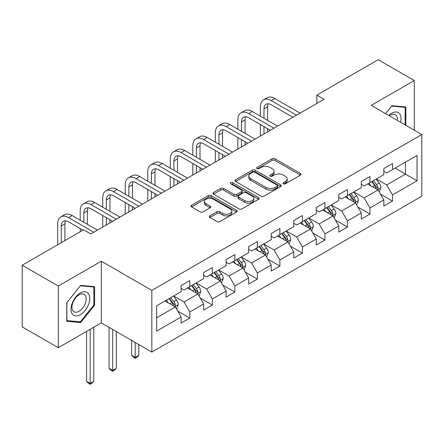 <?xml version="1.0" encoding="UTF-8"?>
<svg xmlns="http://www.w3.org/2000/svg" width="444" height="444" viewBox="0 0 444 444"><rect width="100%" height="100%" fill="white"/><g stroke="black" fill="none" stroke-linecap="round" stroke-linejoin="round"><path stroke-width="0.67" d="M283.394 183.816A1.404 0.81 0 0 0 285.381 183.816L300.433 175.125A2.004 1.154 0 0 0 301.021 174.303A2.004 1.154 0 0 0 300.433 173.487L274.93 158.763A2.004 1.154 0 0 0 272.094 158.763L257.037 167.455A1.404 0.81 0 0 0 256.626 168.026A1.404 0.81 0 0 0 257.037 168.598A1.404 0.81 0 0 0 259.024 168.598L260.972 167.477A6.41 3.702 0 0 1 270.041 167.477L272.166 168.703A6.41 3.702 0 0 1 274.042 171.317A6.41 3.702 0 0 1 272.166 173.937L270.218 175.064A1.404 0.81 0 0 0 269.808 175.635A1.404 0.81 0 0 0 270.218 176.207A1.404 0.81 0 0 0 272.2 176.207L274.148 175.08A6.41 3.702 0 0 1 283.217 175.08L285.342 176.312A6.41 3.702 0 0 1 287.224 178.926A6.41 3.702 0 0 1 285.342 181.546L283.394 182.673A1.404 0.81 0 0 0 282.983 183.244A1.404 0.81 0 0 0 283.394 183.816L283.394 182.673M209.884 215.867A2.004 1.154 0 0 0 209.302 216.683A2.004 1.154 0 0 0 209.884 217.505L217.044 221.634A2.004 1.154 0 0 0 219.874 221.634L236.597 211.982A2.004 1.154 0 0 0 237.185 211.161A2.004 1.154 0 0 0 236.597 210.345L211.089 195.615A2.004 1.154 0 0 0 208.258 195.615L191.536 205.272A2.004 1.154 0 0 0 190.948 206.088A2.004 1.154 0 0 0 191.536 206.91L200.183 211.899A2.004 1.154 0 0 0 203.013 211.899L210.173 207.764A2.004 1.154 0 0 0 210.756 206.948A2.004 1.154 0 0 0 210.173 206.133L205.883 203.657A5.361 3.097 0 0 1 204.312 201.465A5.361 3.097 0 0 1 207.626 198.607A5.361 3.097 0 0 1 213.464 199.278L230.258 208.974A5.361 3.097 0 0 1 231.829 211.161A5.361 3.097 0 0 1 228.516 214.019A5.361 3.097 0 0 1 222.677 213.348L219.874 211.733A2.004 1.154 0 0 0 217.044 211.733L209.884 215.867L209.884 217.505M101.31 261.222L58.292 286.058L22.2 265.223L22.2 326.901L58.292 347.741L101.31 322.899L151.837 352.07L151.837 290.393L101.31 261.222L101.31 322.899M414.291 130.197L414.291 80.525L371.273 105.361L421.8 134.532L151.837 290.393M414.291 80.525L378.205 59.685L316.85 95.11L316.85 103.446M22.2 265.223L83.555 229.798L90.77 233.966L324.065 99.278L316.85 95.11M261.111 196.193A2.004 1.154 0 0 0 263.947 196.193L280.669 186.536A2.004 1.154 0 0 0 281.252 185.72A2.004 1.154 0 0 0 280.669 184.898L255.161 170.174A2.004 1.154 0 0 0 252.325 170.174L235.609 179.826A2.004 1.154 0 0 0 235.02 180.647A2.004 1.154 0 0 0 235.609 181.463L261.111 196.193M231.28 184.121A1.404 0.81 0 0 1 232.7 184.316L232.7 182.651L258.63 197.624A2.004 1.154 0 0 1 259.218 198.44A2.004 1.154 0 0 1 258.63 199.256L241.913 208.913A2.004 1.154 0 0 1 239.077 208.913L213.57 194.183L213.57 192.552A2.004 1.154 0 0 0 212.987 193.368A2.004 1.154 0 0 0 213.57 194.183M213.57 192.552L220.729 188.417A2.004 1.154 0 0 1 223.56 188.417L233.905 194.389A2.004 1.154 0 0 0 236.741 194.389L241.486 191.647A2.004 1.154 0 0 0 242.074 190.831A2.004 1.154 0 0 0 241.486 190.015L230.719 183.794A1.404 0.81 0 0 1 230.308 183.222A1.404 0.81 0 0 1 231.174 182.473A1.404 0.81 0 0 1 232.7 182.651M151.837 352.07L421.8 196.209L421.8 134.532M177.75 311.105L189.804 318.065L189.804 311.982L203.668 303.979L203.668 310.067L212.326 305.061L212.326 298.979L226.185 290.975L226.185 297.064L234.848 292.063L234.848 285.975L248.707 277.977L248.707 284.06L257.37 279.06L257.37 272.977L271.228 264.974L271.228 271.056L279.892 266.056L279.892 259.973L293.75 251.97L293.75 258.058L302.408 253.052L302.408 246.969L316.272 238.966L316.272 245.055L324.93 240.054L324.93 233.966L338.789 225.968L338.789 232.051L347.452 227.051L347.452 220.968L361.311 212.965L361.311 219.047L369.974 214.047L369.974 207.964L383.832 199.961L383.832 206.049L392.496 201.043L392.496 194.96L417.038 180.791L417.038 155.456L405.489 162.121L405.489 174.126L417.038 180.791M189.804 318.065L181.146 323.066L181.146 316.983L156.604 331.152L156.604 305.816L181.146 291.647L181.146 285.559L189.804 280.558L189.804 286.646L203.668 278.643L203.668 272.561L212.326 267.554L212.326 273.643L226.185 265.64L226.185 259.557L234.848 254.556L234.848 260.639L248.707 252.636L248.707 246.553L257.37 241.553L257.37 247.635L271.228 239.638L271.228 233.55L279.892 228.549L279.892 234.637L293.75 226.634L293.75 220.551L302.408 215.545L302.408 221.634L316.272 213.631L316.272 207.548L324.93 202.547L324.93 208.63L338.789 200.627L338.789 194.544L347.452 189.544L347.452 195.626L361.311 187.629L361.311 181.541L369.974 176.54L369.974 182.623L383.832 174.625L383.832 168.542L392.496 163.536L392.496 169.625L417.038 155.456M187.496 287.978L197.891 293.978L184.032 301.981L173.637 295.981M181.146 288.311L184.032 289.976L189.804 286.646M184.032 301.981L189.804 311.982M197.891 293.978L203.668 303.979M210.018 274.975L220.413 280.974L206.554 288.977L196.159 282.978M203.668 275.308L206.554 276.973L212.326 273.643M206.554 288.977L212.326 298.979M220.413 280.974L226.185 290.975M232.539 261.971L242.935 267.976L229.076 275.974L218.681 269.974M226.185 262.304L229.076 263.975L234.848 260.639M229.076 275.974L234.848 285.975M242.935 267.976L248.707 277.977M255.061 248.973L265.451 254.973L251.593 262.976L241.197 256.971M248.707 249.306L251.593 250.971L257.37 247.635M251.593 262.976L257.37 272.977M265.451 254.973L271.228 264.974M277.578 235.969L287.973 241.969L274.115 249.972L263.719 243.972M271.228 236.302L274.115 237.967L279.892 234.637M274.115 249.972L279.892 259.973M287.973 241.969L293.75 251.97M300.1 222.966L310.495 228.965L296.636 236.968L286.241 230.969M293.75 223.299L296.636 224.964L302.408 221.634M296.636 236.968L302.408 246.969M310.495 228.965L316.272 238.966M322.622 209.962L333.017 215.967L319.158 223.965L308.763 217.965M316.272 210.295L319.158 211.966L324.93 208.63M319.158 223.965L324.93 233.966M333.017 215.967L338.789 225.968M345.143 196.964L355.539 202.964L341.68 210.967L331.285 204.962M338.789 197.297L341.68 198.962L347.452 195.626M341.68 210.967L347.452 220.968M355.539 202.964L361.311 212.965M367.665 183.96L378.055 189.96L364.197 197.963L353.807 191.958M361.311 184.293L364.197 185.958L369.974 182.623M364.197 197.963L369.974 207.964M378.055 189.96L383.832 199.961M395.093 168.121L405.489 174.126L386.718 184.959L376.323 178.96M383.832 171.29L386.718 172.955L392.496 169.625M386.718 184.959L392.496 194.96M58.292 286.058L58.292 347.741M156.604 317.815L175.369 306.982L164.974 300.982M175.369 306.982L181.146 316.983M380.441 194.089L392.496 201.043M357.92 207.087L369.974 214.047M335.398 220.091L347.452 227.051M312.876 233.094L324.93 240.054M290.354 246.098L302.408 253.052M267.837 259.096L279.892 266.056M245.316 272.1L257.37 279.06M222.794 285.104L234.848 292.063M200.272 298.107L212.326 305.061M405.849 125.325L405.849 106.954L391.919 105.705L385.564 113.614M66.739 321.312L80.669 322.555L94.6 305.222L94.6 286.652L80.669 285.403L66.739 302.736L66.739 321.312M93.878 304.806L94.6 305.222M79.193 321.706L80.669 322.555M283.955 184.016L285.342 183.211A6.41 3.702 0 0 0 287.224 180.597L287.224 178.926M274.042 171.317L274.042 172.988A6.41 3.702 0 0 1 272.166 175.602L270.779 176.407M300.433 173.487L300.433 175.125L274.93 160.428A2.004 1.154 0 0 0 272.094 160.428L257.598 168.798M280.641 186.552L255.161 171.839A2.004 1.154 0 0 0 252.325 171.839L235.631 181.479M277.123 186.291A1.404 0.81 0 0 0 277.533 185.72A1.404 0.81 0 0 0 277.123 185.148L254.734 172.222A1.404 0.81 0 0 0 252.753 172.222L250.699 173.404A6.41 3.702 0 0 0 248.818 176.024A6.41 3.702 0 0 0 250.699 178.643L266 187.479A6.41 3.702 0 0 0 275.069 187.479L277.123 186.291L277.123 187.956A1.404 0.81 0 0 0 277.533 187.385L277.533 185.72M248.818 176.024L248.818 177.689A6.41 3.702 0 0 0 250.699 180.308L250.699 178.643M277.123 187.956L275.069 189.144A6.41 3.702 0 0 1 266 189.144L250.699 180.308M213.597 194.2L220.729 190.088L220.729 188.417M242.074 190.831L242.074 192.496A2.004 1.154 0 0 1 241.486 193.318L236.741 196.059A2.004 1.154 0 0 1 233.905 196.059L223.56 190.088A2.004 1.154 0 0 0 220.729 190.088M232.7 184.316L258.608 199.273M244.638 200.588A5.361 3.097 0 0 0 250.483 201.26A5.361 3.097 0 0 0 253.79 198.401A5.361 3.097 0 0 0 252.22 196.209L246.303 192.796A2.004 1.154 0 0 0 243.473 192.796L238.722 195.538A2.004 1.154 0 0 0 238.134 196.353A2.004 1.154 0 0 0 238.722 197.169L244.638 200.588L244.638 202.253A5.361 3.097 0 0 0 250.483 202.925A5.361 3.097 0 0 0 253.79 200.066L253.79 198.401M238.134 196.353L238.134 198.018A2.004 1.154 0 0 0 238.722 198.84L238.722 197.169M244.638 202.253L238.722 198.84M231.829 211.161L231.829 212.831A5.361 3.097 0 0 1 228.516 215.69A5.361 3.097 0 0 1 222.677 215.018L219.874 213.403A2.004 1.154 0 0 0 217.044 213.403L209.912 217.516M204.312 201.465L204.312 203.136A5.361 3.097 0 0 0 205.883 205.322L205.883 203.657M210.145 207.781L205.883 205.322M236.569 211.993L211.089 197.286A2.004 1.154 0 0 0 208.258 197.286L191.564 206.921M379.198 191.936L380.913 187.612A5.411 3.125 -120 0 0 379.187 183L376.207 179.026M371.018 185.892L368.992 183.194M377.222 189.477L377.877 188.783L377.994 187.84A5.411 3.125 -120 0 0 376.445 184.587L373.465 180.608M372.111 181.391L375.419 185.803A2.758 1.593 60 0 1 375.918 186.641L377.994 187.84M371.733 181.607L374.714 185.586A5.411 3.125 60 0 1 376.262 188.839M260.373 116.178L260.373 106.843A15.312 8.841 60 0 1 263.542 99.833L267.155 97.752A15.312 8.841 60 0 1 274.808 98.513L300.1 113.115M263.542 99.833A15.312 8.841 60 0 1 271.201 100.594L296.492 115.196M292.885 117.283L271.201 104.762A10.206 5.894 -120 0 0 266.095 104.257A10.206 5.894 -120 0 0 263.98 108.93L263.98 118.265M268.232 103.785A10.206 5.894 -120 0 0 267.588 106.843L267.588 120.346M263.98 126.601L263.98 133.966M267.588 128.682L267.588 131.885M260.373 136.053L260.373 124.514M404.229 106.81L405.128 107.326L405.128 124.908M385.592 113.631L391.63 106.116L405.128 107.326M400.56 122.272A13.27 7.659 120 0 0 398.262 112.621A13.27 7.659 120 0 0 388.755 115.457M397.352 120.418A10.046 5.8 120 0 0 395.338 114.652A10.046 5.8 120 0 0 389.338 115.79M80.381 314.646A13.27 7.659 120 0 0 89.76 298.396A13.27 7.659 120 0 0 80.381 292.979A13.27 7.659 120 0 0 70.996 309.229A13.27 7.659 120 0 0 80.381 314.646M79.065 311.255A10.046 5.8 120 0 0 85.625 302.403A10.046 5.8 120 0 0 84.088 294.35A10.046 5.8 120 0 0 79.065 294.849A10.046 5.8 120 0 0 72.5 303.702A10.046 5.8 120 0 0 74.037 311.755A10.046 5.8 120 0 0 79.065 311.255M66.883 302.608L80.381 285.814L93.878 287.024L93.878 305.017L80.381 321.811L66.883 320.607L66.85 302.592M92.985 286.508L93.878 287.024M356.676 204.939L358.397 200.61A5.411 3.125 -120 0 0 356.671 196.004L353.69 192.03M348.496 198.895L346.47 196.193M354.701 202.481L355.355 201.787L355.472 200.843A5.411 3.125 -120 0 0 353.924 197.591L350.943 193.612M349.589 194.394L352.897 198.807A2.758 1.593 60 0 1 353.396 199.645L355.472 200.843M349.212 194.611L352.192 198.59A5.411 3.125 60 0 1 353.74 201.842M334.154 217.943L335.875 213.614A5.411 3.125 -120 0 0 334.149 209.007L331.169 205.028M325.974 211.899L323.948 209.196M332.179 215.479L332.834 214.791L332.956 213.847A5.411 3.125 -120 0 0 331.407 210.589L328.427 206.615M327.067 207.398L330.375 211.81A2.758 1.593 60 0 1 330.874 212.648L332.956 213.847M326.69 207.614L329.67 211.594A5.411 3.125 60 0 1 331.218 214.846M237.851 129.182L237.851 119.847A15.312 8.841 60 0 1 241.02 112.837L244.633 110.756A15.312 8.841 60 0 1 252.286 111.511L277.578 126.118M241.02 112.837A15.312 8.841 60 0 1 248.679 113.597L273.97 128.199M270.363 130.281L248.679 117.765A10.206 5.894 -120 0 0 243.573 117.26A10.206 5.894 -120 0 0 241.458 121.934L241.458 131.269M245.71 116.789A10.206 5.894 -120 0 0 245.071 119.847L245.071 133.35M241.458 139.599L241.458 146.97M245.071 141.686L245.071 144.883M237.851 149.051L237.851 137.518M215.329 142.185L215.329 132.85A15.312 8.841 60 0 1 218.504 125.841L222.111 123.759A15.312 8.841 60 0 1 229.764 124.514L255.061 139.116M218.504 125.841A15.312 8.841 60 0 1 226.157 126.601L251.448 141.203M247.841 143.284L226.157 130.769A10.206 5.894 -120 0 0 221.051 130.258A10.206 5.894 -120 0 0 218.942 134.932L218.942 144.267M223.188 129.792A10.206 5.894 -120 0 0 222.549 132.85L222.549 146.353M218.942 152.603L218.942 159.973M222.549 154.69L222.549 157.886M215.329 162.054L215.329 150.522M311.638 230.941L313.353 226.618A5.411 3.125 -120 0 0 311.627 222.011L308.647 218.032M303.452 224.903L301.426 222.2M309.657 228.482L310.312 227.789L310.434 226.845A5.411 3.125 -120 0 0 308.885 223.593L305.905 219.614M304.551 220.396L307.853 224.808A2.758 1.593 60 0 1 308.352 225.646L310.434 226.845M304.173 220.618L307.154 224.592A5.411 3.125 60 0 1 308.702 227.85M289.116 243.945L290.831 239.621A5.411 3.125 -120 0 0 289.105 235.009L286.125 231.035M280.93 237.901L278.91 235.203M287.135 241.486L287.795 240.792L287.912 239.849A5.411 3.125 -120 0 0 286.363 236.597L283.383 232.617M282.029 233.4L285.331 237.812A2.758 1.593 60 0 1 285.836 238.65L287.912 239.849M281.651 233.616L284.632 237.596A5.411 3.125 60 0 1 286.18 240.848M266.594 256.948L268.309 252.619A5.411 3.125 -120 0 0 266.583 248.013L263.603 244.039M258.414 250.904L256.388 248.202M264.618 254.49L265.273 253.796L265.39 252.852A5.411 3.125 -120 0 0 263.841 249.6L260.861 245.621M259.507 246.403L262.815 250.816A2.758 1.593 60 0 1 263.314 251.654L265.39 252.852M259.13 246.62L262.11 250.599A5.411 3.125 60 0 1 263.658 253.851M192.807 155.189L192.807 145.854A15.312 8.841 60 0 1 195.982 138.844L199.589 136.758A15.312 8.841 60 0 1 207.248 137.518L232.539 152.12M195.982 138.844A15.312 8.841 60 0 1 203.635 139.599L228.932 154.201M225.319 156.288L203.635 143.767A10.206 5.894 -120 0 0 198.535 143.262A10.206 5.894 -120 0 0 196.42 147.935L196.42 157.27M200.666 142.79A10.206 5.894 -120 0 0 200.028 145.854L200.028 159.357M196.42 165.606L196.42 172.971M200.028 167.688L200.028 170.89M192.807 175.058L192.807 163.52M170.291 168.187L170.291 158.852A15.312 8.841 60 0 1 173.46 151.842L177.067 149.761A15.312 8.841 60 0 1 184.726 150.522L210.018 165.124M173.46 151.842A15.312 8.841 60 0 1 181.119 152.603L206.41 167.205M202.797 169.292L181.119 156.771A10.206 5.894 -120 0 0 176.013 156.266A10.206 5.894 -120 0 0 173.898 160.939L173.898 170.274M178.144 155.794A10.206 5.894 -120 0 0 177.506 158.852L177.506 172.355M173.898 178.61L173.898 185.975M177.506 180.691L177.506 183.894M170.291 188.062L170.291 176.523M147.769 181.191L147.769 171.856A15.312 8.841 60 0 1 150.938 164.846L154.551 162.765A15.312 8.841 60 0 1 162.204 163.52L187.496 178.127M150.938 164.846A15.312 8.841 60 0 1 158.597 165.606L183.888 180.209M180.281 182.29L158.597 169.774A10.206 5.894 -120 0 0 153.491 169.269A10.206 5.894 -120 0 0 151.376 173.943L151.376 183.278M155.628 168.798A10.206 5.894 -120 0 0 154.984 171.856L154.984 185.359M151.376 191.608L151.376 198.979M154.984 193.695L154.984 196.892M147.769 201.06L147.769 189.527M244.072 269.952L245.793 265.623A5.411 3.125 -120 0 0 244.067 261.017L241.086 257.037M235.892 263.908L233.866 261.205M242.097 267.493L242.751 266.8L242.868 265.856A5.411 3.125 -120 0 0 241.32 262.598L238.339 258.624M236.985 259.407L240.293 263.819A2.758 1.593 60 0 1 240.792 264.657L242.868 265.856M236.608 259.623L239.588 263.603A5.411 3.125 60 0 1 241.136 266.855M125.247 194.195L125.247 184.859A15.312 8.841 60 0 1 128.416 177.85L132.029 175.769A15.312 8.841 60 0 1 139.682 176.523L164.974 191.125M128.416 177.85A15.312 8.841 60 0 1 136.075 178.61L161.366 193.212M157.759 195.293L136.075 182.778A10.206 5.894 -120 0 0 130.969 182.268A10.206 5.894 -120 0 0 128.854 186.941L128.854 196.276M133.106 181.801A10.206 5.894 -120 0 0 132.467 184.859L132.467 198.363M128.854 204.612L128.854 211.982M132.467 206.699L132.467 209.895M125.247 214.064L125.247 202.531M221.55 282.95L223.271 278.627A5.411 3.125 -120 0 0 221.545 274.02L218.565 270.041M213.37 276.912L211.344 274.209M219.575 280.491L220.23 279.798L220.352 278.854A5.411 3.125 -120 0 0 218.798 275.602L215.823 271.623M214.463 272.405L217.771 276.817A2.758 1.593 60 0 1 218.27 277.655L220.352 278.854M214.086 272.627L217.066 276.601A5.411 3.125 60 0 1 218.614 279.859M135.209 342.468L135.209 357.392L138.817 355.305L138.817 344.555M138.817 355.305L136.652 357.476L135.209 358.308L133.766 357.476L131.602 355.305L131.602 340.387M131.602 355.305L135.209 357.392L135.209 358.308M102.725 207.198L102.725 197.863A15.312 8.841 60 0 1 105.9 190.853L109.507 188.767A15.312 8.841 60 0 1 117.161 189.527L142.457 204.129M105.9 190.853A15.312 8.841 60 0 1 113.553 191.608L138.844 206.21M135.237 208.297L113.553 195.776A10.206 5.894 -120 0 0 108.447 195.271A10.206 5.894 -120 0 0 106.338 199.944L106.338 209.279M110.584 194.799A10.206 5.894 -120 0 0 109.946 197.863L109.946 211.366M106.338 217.616L106.338 224.98M109.946 219.697L109.946 222.899M102.725 227.067L102.725 215.529M199.034 295.954L200.749 291.63A5.411 3.125 -120 0 0 199.023 287.018L196.043 283.044M190.848 289.915L188.822 287.213M197.053 293.495L197.708 292.801L197.83 291.858A5.411 3.125 -120 0 0 196.281 288.606L193.301 284.626M191.947 285.409L195.249 289.821A2.758 1.593 60 0 1 195.749 290.659L197.83 291.858M191.569 285.625L194.55 289.605A5.411 3.125 60 0 1 196.098 292.857M112.687 329.47L112.687 370.396L116.295 368.309L116.295 331.551M116.295 368.309L114.13 370.479L112.687 371.312L111.244 370.479L109.08 368.309L109.08 327.383M109.08 368.309L112.687 370.396L112.687 371.312M80.203 220.196L80.203 210.861A15.312 8.841 60 0 1 83.378 203.852L86.985 201.77A15.312 8.841 60 0 1 94.644 202.531L119.936 217.133M83.378 203.852A15.312 8.841 60 0 1 91.031 204.612L116.328 219.214M112.715 221.301L91.031 208.78A10.206 5.894 -120 0 0 85.931 208.275A10.206 5.894 -120 0 0 83.816 212.948L83.816 222.283M88.062 207.803A10.206 5.894 -120 0 0 87.424 210.861L87.424 224.364M80.203 231.735L80.203 228.532M176.512 308.957L178.227 304.628A5.411 3.125 -120 0 0 176.501 300.022L173.521 296.048M168.326 302.913L166.306 300.211M174.531 306.499L175.191 305.805L175.308 304.861A5.411 3.125 -120 0 0 173.759 301.609L170.779 297.63M169.425 298.412L172.727 302.825A2.758 1.593 60 0 1 173.232 303.663L175.308 304.861M169.047 298.629L172.028 302.608A5.411 3.125 60 0 1 173.576 305.861M90.165 329.337L90.165 383.394L93.778 381.313L93.778 327.25M93.778 381.313L91.608 383.477L90.165 384.315L88.722 383.477L86.558 381.313L86.558 331.418M86.558 381.313L90.165 383.394L90.165 384.315M57.687 244.738L57.687 223.865A15.312 8.841 60 0 1 60.856 216.855L64.463 214.774A15.312 8.841 60 0 1 72.122 215.529L97.414 230.136M60.856 216.855A15.312 8.841 60 0 1 68.515 217.616L93.806 232.218M82.978 230.136L68.515 221.784A10.206 5.894 -120 0 0 63.409 221.279A10.206 5.894 -120 0 0 61.294 225.952L61.294 242.652M65.54 220.807A10.206 5.894 -120 0 0 64.902 223.865L64.902 240.57M285.342 183.211L285.342 181.546M270.218 176.207L270.218 175.064M272.166 175.602L272.166 173.937M257.037 168.598L257.037 167.455M272.094 160.428L272.094 158.763M274.93 160.428L274.93 158.763M235.609 181.463L235.609 179.826M252.325 171.839L252.325 170.174M255.161 171.839L255.161 170.174M280.669 186.536L280.669 184.898M266 189.144L266 187.479M275.069 189.144L275.069 187.479M223.56 190.088L223.56 188.417M233.905 196.059L233.905 194.389M236.741 196.059L236.741 194.389M241.486 193.318L241.486 191.647M258.63 199.256L258.63 197.624M217.044 213.403L217.044 211.733M219.874 213.403L219.874 211.733M222.677 215.018L222.677 213.348M210.173 207.764L210.173 206.133M191.536 206.91L191.536 205.272M208.258 197.286L208.258 195.615M211.089 197.286L211.089 195.615M236.597 211.982L236.597 210.345M377.522 189.655L380.88 187.712M376.445 184.587L379.187 183M372.599 186.807L374.714 185.586M274.808 98.513L271.201 100.594M267.588 106.843L263.98 108.93M355 202.653L358.358 200.716M353.924 197.591L356.671 196.004M350.077 199.811L352.192 198.59M332.484 215.656L335.836 213.719M331.407 210.589L334.149 209.007M327.555 212.815L329.67 211.594M252.286 111.511L248.679 113.597M245.071 119.847L241.458 121.934M229.764 124.514L226.157 126.601M222.549 132.85L218.942 134.932M309.962 228.66L313.32 226.723M308.885 223.593L311.627 222.011M305.034 225.813L307.154 224.592M287.44 241.664L290.798 239.721M286.363 236.597L289.105 235.009M282.517 238.817L284.632 237.596M264.918 254.662L268.276 252.725M263.841 249.6L266.583 248.013M259.995 251.82L262.11 250.599M207.248 137.518L203.635 139.599M200.028 145.854L196.42 147.935M184.726 150.522L181.119 152.603M177.506 158.852L173.898 160.939M162.204 163.52L158.597 165.606M154.984 171.856L151.376 173.943M242.396 267.665L245.754 265.728M241.32 262.598L244.067 261.017M237.473 264.824L239.588 263.603M139.682 176.523L136.075 178.61M132.467 184.859L128.854 186.941M219.88 280.669L223.232 278.732M218.798 275.602L221.545 274.02M214.952 277.822L217.066 276.601M117.161 189.527L113.553 191.608M109.946 197.863L106.338 199.944M197.358 293.673L200.716 291.73M196.281 288.606L199.023 287.018M192.43 290.826L194.55 289.605M94.644 202.531L91.031 204.612M87.424 210.861L83.816 212.948M174.836 306.671L178.194 304.734M173.759 301.609L176.501 300.022M169.908 303.829L172.028 302.608M72.122 215.529L68.515 217.616M64.902 223.865L61.294 225.952"/></g></svg>
